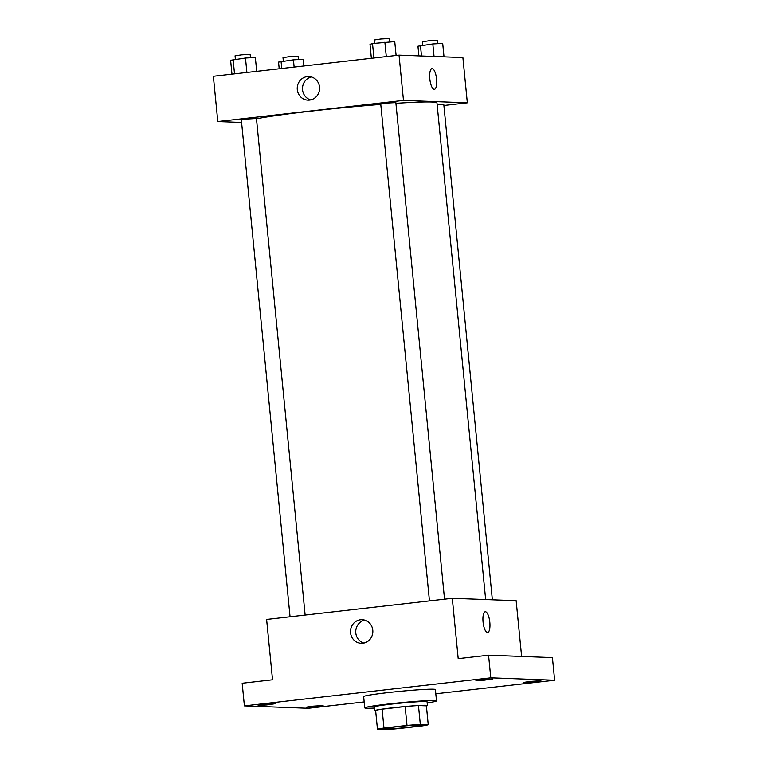 <?xml version="1.0" encoding="UTF-8"?>
<svg xmlns="http://www.w3.org/2000/svg" width="768" height="768" viewBox="0 0 768 768"><rect width="100%" height="100%" fill="white"/><g stroke="black" fill="none" stroke-linecap="round" stroke-linejoin="round"><path stroke-width="1.15" d="M420.701 724.973A18.97 0.874 -5.6 0 1 421.728 725.155A18.97 0.874 -5.6 0 1 402.931 727.882A18.97 0.874 -5.6 0 1 383.971 728.861A18.97 0.874 -5.6 0 1 399.696 726.451A18.97 0.874 -5.6 0 1 420.701 724.973M407.002 725.424L383.962 728.045A25.843 1.19 -5.6 0 0 377.462 729.302L385.382 729.6A25.843 1.19 -5.6 0 0 398.698 728.602L421.738 725.981A25.843 1.19 -5.6 0 0 428.237 724.723L420.317 724.426A25.843 1.19 -5.6 0 0 407.002 725.424L405.149 706.56L382.118 709.181L383.962 728.045M428.237 724.723L426.384 705.859L418.464 705.562L420.317 724.426M377.462 729.302L375.619 710.438A25.843 1.19 -5.6 0 1 382.118 709.181M405.149 706.56A25.843 1.19 -5.6 0 1 418.464 705.562M426.403 706.003A26.563 1.229 174.4 0 0 427.43 705.562A26.563 1.229 174.4 0 0 400.877 706.925A26.563 1.229 174.4 0 0 374.573 710.746A26.563 1.229 174.4 0 0 375.667 710.986M374.573 710.746L374.198 706.973A26.563 1.229 -5.6 0 1 396.211 703.594A26.563 1.229 -5.6 0 1 425.626 701.53A26.563 1.229 -5.6 0 1 427.066 701.789L427.43 705.562M374.314 708.086A36.048 1.661 -5.6 0 1 364.762 707.894A36.048 1.661 -5.6 0 1 394.637 703.315A36.048 1.661 -5.6 0 1 434.554 700.512A36.048 1.661 -5.6 0 1 436.502 700.858A36.048 1.661 -5.6 0 1 427.171 702.912M364.762 707.894L363.648 696.576A36.048 1.661 -5.6 0 1 393.523 691.997A36.048 1.661 -5.6 0 1 433.44 689.203A36.048 1.661 -5.6 0 1 435.389 689.549L436.502 700.858M263.875 704.458L275.136 703.728L266.678 704.957L258.144 705.389L263.875 704.458M481.69 679.651L492.95 678.922L484.493 680.15L475.958 680.592L481.69 679.651M529.642 681.466L540.902 680.736L532.445 681.955L523.91 682.397L529.642 681.466M311.827 706.262L323.078 705.542L314.621 706.762L306.086 707.203L311.827 706.262M435.811 693.773L554.64 680.237L490.781 677.827L244.397 705.888L308.266 708.298L364.176 701.933M521.616 656.448L516.154 600.71L452.294 598.301L458.208 658.656L488.563 655.2L552.422 657.61L554.64 680.237M488.563 655.2L490.781 677.827M452.294 598.301L266.611 619.45L272.534 679.795L242.179 683.251L244.397 705.888M372.787 630.24A11.818 11.174 92.2 0 1 361.229 643.306A11.818 11.174 92.2 0 1 350.506 631.085A11.818 11.174 92.2 0 1 362.122 619.699A11.818 11.174 92.2 0 1 372.787 630.24M485.261 611.77A10.435 3.341 -96.5 0 1 485.424 611.77A10.435 3.341 -96.5 0 1 489.792 622.013A10.435 3.341 -96.5 0 1 487.622 632.506A10.435 3.341 -96.5 0 1 483.12 622.522A10.435 3.341 -96.5 0 1 485.261 611.77A10.435 3.341 -96.5 0 1 485.424 611.77A10.435 3.341 -96.5 0 1 489.792 622.013A10.435 3.341 -96.5 0 1 487.622 632.506M363.859 643.075A11.818 11.174 92.2 0 1 355.747 631.277A11.818 11.174 92.2 0 1 364.733 620.131M395.914 103.325A94.848 4.378 -5.6 0 1 431.837 102.01A94.848 4.378 -5.6 0 1 436.963 102.922L485.664 599.558M256.474 118.8A94.848 4.378 -5.6 0 1 380.774 104.419M444.538 599.184L395.846 102.595L388.262 102.989L380.746 104.074L429.456 600.902M437.136 104.707L443.789 104.41L492.365 599.818M290.054 616.781L241.344 119.952L247.632 118.992L256.445 118.474L305.136 615.062M443.894 105.485L467.338 102.816L403.478 100.397L217.795 121.546L241.584 122.448M217.795 121.546L213.36 76.282L399.034 55.133L462.893 57.552L467.338 102.816M399.034 55.133L403.478 100.397M319.536 87.072A11.818 11.174 92.2 0 1 307.968 100.147A11.818 11.174 92.2 0 1 297.245 87.917A11.818 11.174 92.2 0 1 308.861 76.541A11.818 11.174 92.2 0 1 319.536 87.072M432.173 68.602A10.435 3.341 -96.5 0 1 436.541 78.854A10.435 3.341 -96.5 0 1 434.362 89.338A10.435 3.341 -96.5 0 1 429.859 79.354A10.435 3.341 -96.5 0 1 432.01 68.611A10.435 3.341 -96.5 0 1 432.173 68.602M432 68.611A10.435 3.341 -96.5 0 1 432.163 68.602A10.435 3.341 -96.5 0 1 436.531 78.845A10.435 3.341 -96.5 0 1 434.362 89.347M310.608 99.917A11.818 11.174 92.2 0 1 302.496 88.118A11.818 11.174 92.2 0 1 311.472 76.963M396.106 55.469L394.742 41.578L372.509 43.546L370.003 44.39L371.366 58.291M384.874 42.144L386.294 56.592M372.509 43.546L373.92 57.994M374.784 43.296L374.458 39.955L380.746 38.986L389.558 38.477L389.894 41.856M256.704 71.347L255.341 57.456L245.472 58.013L230.602 60.269L231.965 74.16M245.472 58.013L246.893 72.461M233.107 59.424L234.518 73.872M235.382 59.165L235.056 55.834L241.344 54.864L250.157 54.346L250.493 57.734M444.01 56.832L442.694 43.392L432.826 43.949L417.955 46.205L418.906 55.891M432.826 43.949L434.045 56.458M420.451 45.36L421.498 55.987M422.726 45.101L422.4 41.77L428.688 40.8L437.501 40.282L437.837 43.67M303.946 65.971L303.293 59.261L293.424 59.827L278.554 62.083L279.206 68.784M293.424 59.827L294.134 67.085M281.05 61.238L281.76 68.496M283.325 60.979L282.998 57.638L289.286 56.678L298.099 56.16L298.435 59.539"/></g></svg>
